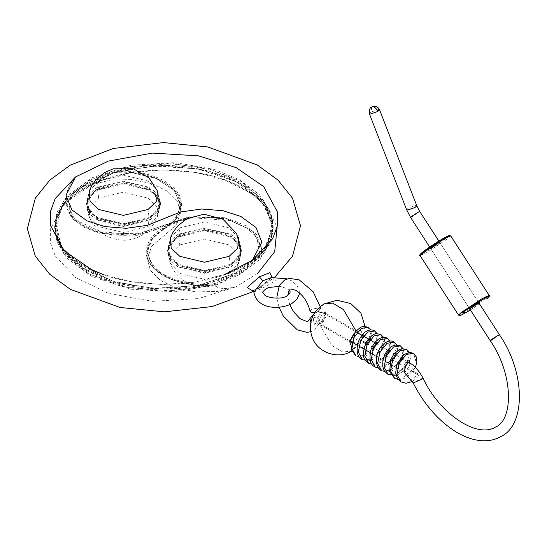 <?xml version="1.0" encoding="UTF-8"?>
<svg xmlns="http://www.w3.org/2000/svg" width="547" height="547" viewBox="0 0 547 547"><rect width="100%" height="100%" fill="white"/><g stroke="black" fill="none" stroke-linecap="round" stroke-linejoin="round"><path stroke-width="0.41" stroke-dasharray="2.73 2.05" d="M252.885 290.908L259.292 287.674L272.003 277.131M253.835 292.098L262.916 287.968L275.49 280.809L271.456 277.568M149.092 217.535L123.355 223.689L97.619 217.535L89.77 210.78L86.966 202.117L97.619 187.819L123.355 181.666L149.092 187.819L159.738 202.117L156.941 210.78L149.092 217.535L148.018 209.48M89.27 190.951L98.686 181.002L123.355 175.102L148.018 181.002L157.433 190.937M66.884 196.25L65.989 201.932L66.878 196.113C66.611 190.541 69.496 184.154 75.534 176.948C69.271 184.742 66.385 191.135 66.878 196.113L65.989 201.932L74.761 219.538L103.506 233.008L139.109 233.781L163.915 225.35L139.109 233.781L103.506 233.008L74.761 219.538L65.989 201.932L65.989 195.245L65.989 201.932C67.267 235.08 132.784 244.577 163.731 225.767L193.214 216.68L226.889 218.65L252.687 231.073L261.849 248.769L253.076 231.169L224.325 217.699L188.722 216.927L163.915 225.35L163.915 218.663L163.915 225.35L188.722 216.927L224.325 217.699L253.076 231.169L261.849 248.769L261.261 254.458C267.346 247.552 271.148 240.242 272.666 232.537L271.285 213.241L259.593 194.794L239.415 179.724L214.492 169.44L175.225 162.623L131.068 165.201L92.32 177.686L66.884 196.25L67.746 197.05L92.552 178.883L130.152 166.541L173.112 163.656L211.716 169.837L243.812 183.683L266.157 205.063L272.269 229.781L262.567 252.229L256.529 234.383L245.398 225.555L228.933 218.978L190.725 216.817L135.841 234.465L97.311 231.593L81.243 224.386L71.11 215.033L67.746 197.05M260.953 254.594L258.307 255.333L252.304 260.372L258.307 255.333L260.953 254.594L261.849 248.769L261.849 242.082L261.849 248.769L260.816 254.95C239.62 279.36 188.995 293.438 142.808 287.736C96.997 282.949 59.685 259.428 55.165 232.537L61.763 248.14L74.836 262.17L113.345 281.5L152.613 288.317L196.763 285.739L235.518 273.254L260.953 254.594M225.084 274.314C238.984 269.131 250.054 262.799 258.307 255.333C266.608 247.565 271.394 239.962 272.666 232.537L262.567 252.229M178.746 234.656L204.482 228.502L230.219 234.656L240.865 248.96L238.068 257.616L230.219 264.372L204.482 270.533L178.746 264.372L170.896 257.616L168.1 248.96L178.746 234.656L179.813 227.839L204.482 221.938L229.152 227.839L238.574 237.808L240.865 248.96M170.397 237.788L179.813 227.839M102.74 274.307L130.685 281.719L162.794 284.57L195.498 281.999L224.851 274.396M102.754 274.314C73.824 262.389 57.961 248.468 55.165 232.537L56.553 213.221L66.85 196.291L65.264 199.97L71.301 217.809L82.433 226.636L98.898 233.22L137.112 235.374L191.997 217.727L230.526 220.598L246.594 227.805L256.721 237.159L260.092 255.141L260.933 254.745M310.046 311.209L311.66 309.082L319.284 307.988L320.795 309.233L319.181 311.359L314.805 312.672M362.524 341.875L366.114 343.947L362.524 341.875L362.47 340.925L360.883 339.803C360.678 340.945 362.422 342.333 366.114 343.947L367.058 343.372L368.671 344.425L366.114 343.947M362.47 340.925C357.574 337.738 365.143 342.183 367.058 343.372L362.47 340.925L417.47 374.716L411.337 370.907L413.778 371.468L417.498 373.615L413.778 371.468L412.93 371.898M367.058 343.372L370.558 333.513L368.158 327.256M356.042 356.008L364.541 355.543L372.972 347.885L376.965 337.67L374.681 331.024M362.36 359.659L370.866 359.317L379.365 351.666L383.399 341.403L381.102 334.73M368.945 363.454L377.457 362.962L385.888 355.263L389.847 345.041L387.515 338.436M375.235 367.092L383.762 366.743L392.274 359.051L396.288 348.76L393.915 342.128M379.146 368.329L384.288 367.693L393.943 360.015L392.274 359.051M389.498 350.805L390.421 350.237L388.582 349.177C389.457 348.227 388.616 350.326 386.059 355.461L387.72 356.425M381.731 370.839L390.223 370.456L398.688 362.811L402.715 352.583L400.445 345.902M388.206 374.572L396.739 374.127L405.204 366.408L409.163 356.152L406.79 349.56M394.674 378.312L403.173 377.854L411.604 370.189L415.597 359.974L413.313 353.328M400.985 381.956L409.142 381.785L417.47 374.716L419.084 375.721C419.18 374.421 417.416 373.006 413.778 371.468M86.652 272.932L120.518 286.225L163.915 291.414L207.32 286.225L241.179 272.932L264.201 253.384L273.185 228.325L264.201 203.272L241.179 183.717L207.32 170.432L163.915 165.242L120.518 170.432L86.652 183.717L63.637 203.272L54.645 228.325L63.637 253.384L86.652 272.932M178.083 266.991L170.22 260.304L167.15 251.743L170.22 243.183L178.083 236.502L204.482 230.191L230.882 236.502L238.745 243.183L241.815 251.743L238.745 260.304L230.882 266.991L204.482 273.302L178.083 266.991M96.956 220.147L89.093 213.467L86.016 204.906L89.093 196.346L96.956 189.665L123.355 183.354L149.755 189.665L157.618 196.346L160.688 204.906L157.618 213.467L149.755 220.147L123.355 226.458L96.956 220.147M86.652 270.703L120.518 283.996L163.915 289.185L207.32 283.996L241.179 270.703L264.201 251.155L273.185 226.096L264.201 201.036L241.179 181.488L207.32 168.196L163.915 163.013L120.518 168.196L86.652 181.488L63.637 201.036L54.645 226.096L63.637 251.155L86.652 270.703M230.882 234.273L238.745 240.953L241.815 249.514L238.745 258.075L230.882 264.755L204.482 271.073L178.083 264.755L170.22 258.075L167.15 249.514L170.22 240.953L178.083 234.273L204.482 227.962L230.882 234.273M149.755 187.436L157.618 194.117L160.688 202.677L157.618 211.238L149.755 217.918L123.355 224.229L96.956 217.918L89.093 211.238L86.016 202.677L89.093 194.117L96.956 187.436L123.355 181.119L149.755 187.436M178.746 236.885L170.896 243.647L168.1 252.304L178.746 266.608L204.482 272.762L230.219 266.608L240.865 252.304L238.068 243.647L230.219 236.885L204.482 230.731L178.746 236.885L179.813 244.94L171.197 253.145L170.39 263.456L179.813 273.425L204.482 279.319L229.152 273.425L238.574 263.456L237.76 253.145L229.152 244.94L204.482 239.039L179.813 244.94M257.637 273.397L236.167 286.792L217.583 291.428L195.901 291.927L175.45 287.749L160.066 280.146L150.685 270.683L147.116 259.182L151.786 246.088L176.045 225.432L180.722 212.339L177.153 200.845L167.765 191.382L152.387 183.778L131.936 179.594L110.255 180.1L91.664 184.736L102.754 180.113L130.767 172.695L162.951 169.857L195.717 172.462L225.09 180.113L252.304 194.048L268.256 209.016L277.11 227.21M214.458 284.994L175.184 291.804L131.034 289.219L92.293 276.727L66.864 258.15L56.56 241.213L55.165 221.884L61.763 206.287L74.83 192.257L113.311 172.934L152.647 166.103L196.797 168.688L235.545 181.187L260.967 199.758L272.666 221.884L271.285 241.179L259.606 259.62L239.436 274.683L214.568 285.096L209.173 285.281C191.73 286.669 163.218 280.85 151.581 265.863C139.348 251.039 150.145 234.731 163.273 227.955C176.196 221.385 187.136 204.715 173.44 189.871C160.264 174.876 130.343 170.466 113.605 172.804L82.139 187.122L60.765 208.831L55.767 233.631L66.474 255.928L90.453 274.457L127.485 287.353L170.302 290.881L209.173 285.281M113.27 173.043L91.664 184.736L110.255 180.1L131.936 179.594L152.387 183.778L167.765 191.382L177.153 200.845L180.722 212.339L176.045 225.432L151.786 246.088L147.116 259.182L150.685 270.683L160.066 280.146L175.45 287.749L195.901 291.927L217.583 291.428L236.167 286.792C224.407 289.404 217.2 288.837 214.568 285.096C217.87 288.912 225.07 289.479 236.167 286.792L198.561 298.559L152.51 301.342L108.333 293.329L75.534 277.473L55.144 255.764L50.399 242.752L50.331 229.172L64.204 203.669L91.664 184.736L113.27 173.043L133.612 173.064L156.23 178.507L174.233 190.349L180.722 205.651L175.505 219.45L152.326 238.69L147.116 252.488L153.604 267.791L171.601 279.633L194.226 285.076L214.568 285.096L194.226 285.076L171.601 279.633L153.604 267.791L147.116 252.488L152.326 238.69L163.915 229.07L163.915 235.764L163.915 229.07L175.505 219.45L180.722 205.651L174.233 190.349L156.23 178.507L133.612 173.064L113.27 173.043M214.527 284.973L214.233 283.852L245.692 269.527L267.066 247.825L272.064 223.019L261.363 200.728L237.384 182.199L200.352 169.296L157.536 165.768L118.658 171.368C136.107 169.987 164.613 175.806 176.25 190.787C188.483 205.617 177.693 221.925 164.558 228.701C151.642 235.265 140.695 251.941 154.391 266.786C167.567 281.78 197.494 286.184 214.233 283.852M113.379 172.914L118.658 171.368M149.092 219.764L159.738 205.467L156.941 196.804L149.092 190.048L123.355 183.895L97.619 190.048L89.77 196.804L86.966 205.467L97.619 219.764L123.355 225.918L149.092 219.764L148.018 226.581L157.44 216.619L156.633 206.301L148.018 198.103L123.355 192.202L98.686 198.103L90.07 206.301L89.264 216.619L98.686 226.581L123.355 232.482L148.018 226.581M259.292 287.674L259.832 287.154L262.916 287.968M97.619 187.819L98.686 181.002M163.273 225.726L163.915 225.35L163.273 225.726M260.092 255.141L235.285 273.309L197.686 285.65L154.726 288.536L116.114 282.355L84.019 268.509L61.674 247.128L55.568 222.41L65.264 199.97M230.219 264.372L229.152 256.324M164.558 226.465L163.915 225.35M149.105 218.663L123.355 224.817L97.598 218.663L89.927 212.147L86.932 203.792L89.927 195.436L97.598 188.92L123.355 182.76L149.105 188.92L156.777 195.436L159.779 203.792L156.777 212.147L149.105 218.663M178.725 235.764L204.482 229.603L230.239 235.764L237.911 242.28L240.906 250.629L237.911 258.984L230.239 265.5L204.482 271.661L178.725 265.5L171.054 258.984L168.059 250.629L171.054 242.28L178.725 235.764M406.619 209.727L408.37 208.051L415.576 205.522L416.807 205.775M379.556 109.769L378.326 109.509L371.119 112.039L369.369 113.721M371.734 107.014L371.119 112.039M410.578 217.453L412.684 216.475C419.317 212.277 420.971 210.951 417.648 212.503M490.276 340.692L492.382 339.714C499.021 335.516 500.676 334.19 497.353 335.742M422.968 378.121L415.077 381.635L413.197 383.003M406.079 362.558L408.561 362.169M376.439 343.598L408.807 362.292L409.942 364.787L406.079 371.481L403.344 371.755L402.216 369.252L405.177 363.208M322.347 323.14L319.612 323.414L318.484 320.911L322.347 314.217L325.075 313.951L326.21 316.446L322.347 323.14M309.855 318.764L311.352 317.028L318.88 318.32L320.18 322.34L318.682 324.077L310.874 322.491M324.056 303.893L319.421 309.821C327.427 304.809 327.427 319.933 319.421 324.159C311.421 329.178 311.421 314.053 319.421 309.821M356.008 330.942C364.015 325.93 364.015 341.055 356.008 345.28L351.625 351.058M365.006 326.313L362.969 337.964L359.324 344.261L351.372 351.208L342.709 351.981L332.002 345.56L319.421 324.159M356.008 345.28L350.49 344.583M350.859 341.437L351.598 342.928L350.278 340.008L354.784 332.207L357.977 331.885L359.297 334.805L354.784 342.613L352.213 343.167M320.645 312.494L323.831 312.173L325.15 315.093L320.645 322.901L317.458 323.215L316.139 320.296L320.645 312.494M417.498 373.615L417.47 374.716M470.399 309.958L479.575 304.023L470.399 309.958M479.069 303.236L469.894 309.171M458.571 315.134L465.586 311.858L486.741 297.814L489.155 295.359M450.68 235.866L448.267 238.321L427.111 252.372L420.096 255.647M448.971 236.325L427.029 251.278L422.769 253.589M439.405 242.396C443.385 239.265 433.874 244.755 430.386 247.6C426.407 250.724 435.911 245.234 439.405 242.396M431.521 247.989C428.11 250.67 436.26 245.965 439.248 243.531C442.667 240.851 434.516 245.555 431.521 247.989L430.804 248.728L429.976 248.345C428.67 249.37 438.263 243.593 439.33 242.444L439.966 241.883L439.973 242.793L478.447 302.279L477.722 303.017C474.734 305.452 466.584 310.156 469.996 307.476C472.984 305.041 481.141 300.337 477.722 303.017M439.248 243.531L439.973 242.793M430.804 248.728L469.271 308.214L469.996 307.476M230.219 266.608L229.152 273.425M164.558 228.701L163.915 229.07L164.558 228.701M97.619 190.048L98.686 198.103M163.273 227.955L163.915 229.07M253.528 291.517L257.671 289.226L274.744 277.247M252.03 290.58C253.138 290.56 255.736 289.418 259.832 287.154L269.049 280.454L271.339 277.589M272.31 277.452L271.421 277.575M83.821 188.859C123.943 163.929 203.347 163.82 243.682 188.667C258.163 197.33 267.257 206.513 270.97 216.222L273.185 227.333L270.868 238.471C267.114 248.01 258.163 257.042 244.01 265.568C200.455 293.076 111.041 289.5 74.775 259.627C65.558 252.529 59.561 245.329 56.792 238.041L54.645 226.998L56.785 216.407C60.423 206.725 69.435 197.535 83.821 188.859M299.346 292.768L299.134 290.067L297.11 285.575L291.708 280.864L287.223 278.867M278.826 286.396L281.295 286.724L287.154 288.748L289.185 290.266M86.966 202.117L89.264 190.965L86.932 203.792C86.754 216.297 92.744 226.766 104.901 235.196C118.029 241.747 130.145 241.849 141.242 235.518C153.153 228.277 159.327 217.706 159.779 203.792L158.767 195.279L157.454 190.992M159.738 202.117L157.44 190.965M168.1 248.96L170.39 237.808M240.906 250.629C240.092 267.948 231.306 279.613 214.547 285.637C200.12 288.795 188.216 285.753 178.842 276.502C173.953 271.592 170.698 265.801 169.064 259.141L168.059 250.629L170.384 237.829M478.816 302.853L438.844 241.042M469.647 308.788L429.668 246.977M371.714 353.492L404.759 372.671M310.723 331.776L313.698 330.511L320.186 322.32L318.853 323.086L350.859 341.451M357.294 345.164L358.682 345.964M363.734 348.883L365.123 349.683M370.169 352.596L371.563 353.403M314.149 313.404C316.959 311.681 320.604 311.865 325.075 313.951L356.323 331.988M279.059 307.25L277.042 298.224M320.207 306.587L320.795 309.233M289.753 304.665L288.112 298.724L287.859 295.346M353.861 333.793L355.7 332.296L357.977 331.885L323.831 312.173C325.274 311.031 325.15 319.421 319.735 322.812L317.458 323.215L351.598 342.928M370.182 339.653L371.105 339.085L369.259 338.025C370.114 337.048 369.314 339.085 366.866 344.152C362.285 348.022 360.138 349.314 360.425 348.022L359.994 347.523L359.782 342.976M363.741 335.933L364.664 335.366L362.825 334.306C363.605 333.383 362.873 335.345 360.617 340.172M368.651 344.453L371.919 334.538L370.818 330.012M355.871 355.912L360.405 357.218L363.858 356.87L369.355 354.251L378.298 339.543L377.259 333.732M376.616 343.366L377.539 342.805L375.7 341.738C376.357 340.89 375.762 342.654 373.902 347.03C369.068 351.618 366.722 353.184 366.859 351.742L366.121 350.34L366.216 346.695M362.305 359.625L367.42 360.952L371.085 360.364L377.204 356.863L384.691 343.714L384.452 339.338L383.7 337.451M383.057 347.085L383.98 346.518L382.141 345.458C382.886 344.521 382.196 346.415 380.069 351.147C375.304 355.413 373.047 356.849 373.3 355.454L372.541 353.971L372.657 350.415M368.746 363.345L373.252 364.651L381.703 362.052L391.187 346.887L390.134 341.164M386.059 355.461C381.662 359.147 379.556 360.384 379.741 359.174L378.921 357.355L379.098 354.128M402.373 358.237L403.296 357.676L401.457 356.61C402.558 355.523 401.484 357.888 398.243 363.721C394.544 366.579 392.664 367.543 392.616 366.606L391.727 363.673C391.707 357.157 398.469 352.241 396.862 353.957L395.016 352.89C395.891 353.649 392.028 361.635 388.76 362.422L385.97 362.723L385.389 361.252L385.532 357.847M409.737 361.389L407.898 360.329C408.725 359.352 407.946 361.362 405.573 366.36C400.972 370.305 398.804 371.632 399.057 370.326L398.626 369.827L398.414 365.28M411.488 370.729L406.558 374.121M393.943 360.015L397.669 349.342L396.575 344.883M381.628 370.784L386.073 372.083L389.485 371.769L394.435 369.581L404.007 354.839L403.59 349.916L403.016 348.603M388.062 374.49L393.019 375.816L396.637 375.297L402.565 372.056L410.373 359.078L410.038 353.642L409.45 352.316M398.093 379.433L402.052 379.269L406.831 377.321L415.385 367.44M412.411 381.532L419.193 375.577M469.271 308.214L469.285 309.123M479.268 302.662L478.447 302.279M273.185 226.096L273.185 228.325M54.645 226.096L54.645 228.325M167.15 251.743L167.15 249.514M241.815 251.743L241.815 249.514M86.016 204.906L86.016 202.677M160.688 204.906L160.688 202.677M168.1 252.304L170.39 263.456M240.865 252.304L238.574 263.456M115.417 172.066C179.594 151.799 267.476 179.669 272.666 221.884C269.89 205.966 254.027 192.045 225.084 180.113M212.209 284.925C178.821 288.378 145.44 270.628 147.116 252.488L147.116 259.182L147.116 252.488C147.321 243.251 152.982 235.306 164.107 228.653C175.088 222.007 180.626 214.342 180.722 205.651L180.722 212.339L180.722 205.651C182.199 185.843 146.958 168.394 113.434 172.647C79.917 183.436 60.498 199.846 55.165 221.884C57.503 207.976 70.508 195.204 94.193 183.58L102.754 180.113M159.738 205.467L157.44 216.619M86.966 205.467L89.264 216.619"/><path stroke-width="0.82" d="M272.003 277.131L269.787 272.707L259.292 276.878L247.141 287.626L252.885 290.908M271.456 277.568L262.916 280.768L253.835 292.098M271.421 277.575L287.223 278.867M157.433 190.937L156.633 201.282L148.018 209.48L123.355 215.381L98.686 209.48L90.07 201.282L89.27 190.951M224.851 274.396L252.304 260.372L261.849 242.082L255.941 227.443L240.789 216.441L223.094 210.752L201.611 209.002L180.537 211.983L147.3 225.337L126.22 228.318L104.737 226.567L87.048 220.885L71.889 209.877L65.989 195.245L75.534 176.948L65.989 195.245L71.889 209.877L87.048 220.885L104.737 226.567L126.22 228.318L147.3 225.337L180.537 211.983L201.611 209.002L223.094 210.752L240.789 216.441L255.941 227.443L261.849 242.082L252.304 260.372L272.693 238.663L277.432 225.651L277.507 212.072L263.633 186.568L236.167 167.635L198.561 155.861L152.51 153.085L108.333 161.091L75.534 176.948L55.144 198.657L50.399 211.668L50.331 225.248L64.204 250.752L91.664 269.692L102.754 274.314M238.574 237.808L237.76 248.119L229.152 256.324L204.482 262.225L179.813 256.324L171.197 248.119L170.397 237.788M314.805 312.672L311.558 312.453L310.046 311.209C307.763 301.814 303.045 294.874 295.893 290.395C291.517 288.98 289.561 288.679 290.026 289.507L288.761 290.956L287.859 295.346M368.158 327.256L361.177 328.48L354.21 337.212L351.878 348.542L356.042 356.008M374.681 331.024L367.748 332.111L360.733 340.747L358.299 352.077L362.36 359.659M381.102 334.73L374.121 335.872L367.112 344.596L364.753 355.967L368.945 363.454M387.515 338.436L380.575 339.578L373.594 348.22L371.181 359.529L375.235 367.092M393.915 342.128L386.961 343.331L379.994 352.022L377.621 363.324L381.731 370.839M400.445 345.902L393.491 346.989L386.462 355.673L384.062 367.044L388.206 374.572M406.79 349.56L399.809 350.791L392.842 359.523L390.51 370.845L394.674 378.312M413.313 353.328L406.38 354.415L399.372 363.044L396.931 374.374L400.985 381.956M277.11 227.21L274.703 251.661L257.637 273.397M259.292 276.878L262.916 280.768M416.807 205.775L415.064 207.45L407.85 209.98L406.619 209.727L369.369 113.721L370.599 113.974L377.813 111.444L379.556 109.769L416.807 205.775L419.754 211.525L417.648 212.503C411.009 216.701 409.354 218.027 412.684 216.475M377.813 111.444C376.432 108.463 374.674 106.897 372.534 106.761L371.734 107.014C375.29 105.598 377.902 106.515 379.556 109.769M404.759 372.671L413.197 383.003C424.465 405.006 439.029 421.477 456.895 432.41C465.408 437.402 473.729 440.171 481.866 440.711C488.984 441.135 495.391 439.72 501.079 436.472C525.564 425.087 525.941 373.327 499.452 334.764L497.353 335.742C490.714 339.94 489.059 341.266 492.382 339.714M413.197 383.003L421.081 379.488L422.968 378.121C439.576 413.792 477.134 438.817 495.616 427.009C513.12 420.069 514.043 375.263 490.276 340.692L469.647 308.788M408.561 362.169L408.807 362.292C414.66 365.813 419.378 371.092 422.968 378.121M405.177 363.208L406.079 362.558M310.874 322.491L309.855 318.764L314.443 313.246M355.994 330.887L343.393 309.513L332.706 303.12L324.056 303.893C317.602 308.378 313.732 312.795 312.46 317.137C309.787 323.639 309.718 330.409 312.255 337.451C317.431 352.911 338.531 359.625 351.372 351.208L351.625 351.058M350.49 344.583L349.8 341.697L355.878 331.017M352.213 343.167L351.598 342.928M489.155 295.359C490.126 295.585 489.298 296.768 486.666 298.894L486.591 298.949C497.401 290.457 471.589 305.363 462.119 313.075L466.488 312.289L470.399 309.958L461.6 314.915L459.596 315.605L458.571 315.134L420.096 255.647L422.51 253.193L443.665 239.148L450.68 235.866L489.155 295.359L482.139 298.635L460.984 312.679L458.571 315.134M469.894 309.171L469.846 308.611C473.333 305.773 482.844 300.282 478.864 303.407M422.66 252.058L442.755 238.718L448.971 236.325M422.769 253.589L422.516 252.174M274.744 277.247L292.522 256.215L300.488 225.733L292.536 198.226L277.972 180.066L257.418 165.05L207.764 146.945L163.43 142.582L113.27 148.463L70.166 165.201L49.777 180.148L35.316 198.205L27.35 228.687L35.302 256.194L49.866 274.355L70.419 289.37L120.066 307.476L164.408 311.845L211.962 306.573L253.528 291.517M253.835 292.187L252.03 290.58M271.339 277.589L271.763 276.488L272.495 277.568M253.835 292.077C257.138 310.128 280.584 309.609 291.749 303.647L297.103 298.97L299.134 294.45L299.346 292.768M278.826 286.396L268.803 287.524L265.992 288.775C260.529 293.705 263.128 291.565 264.481 294.703C265.753 297.657 281.719 300.112 287.196 295.756L290.033 293.117L290.088 291.537L289.185 290.266M89.257 190.985L91.814 185.57L96.34 179.361L104.641 172.537L113.291 168.784L133.249 168.736L148.989 177.919L157.454 190.992M240.906 250.629L236.68 233.61L222.937 219.231L203.908 214.212L186.589 218.903L177.481 226.184L172.9 232.489L170.384 237.829M371.734 107.014C372.035 107.472 368.828 106.549 369.369 113.721M429.668 246.977L410.578 217.453L406.619 209.727M499.452 334.764L478.816 302.853M438.844 241.042L419.754 211.525M350.859 341.451L357.294 345.164M358.682 345.964L363.734 348.883M365.123 349.683L370.169 352.596M356.323 331.988L361.916 335.215M362.039 335.284L368.357 338.935M368.473 339.003L374.791 342.654M374.914 342.723L376.439 343.598M289.753 304.665L293.397 311.571L300.036 318.669L306.593 321.424L308.234 321.048L309.855 318.764M310.723 331.776L306.874 332.35L297.253 329.814L283.271 316.029L279.059 307.25M277.042 298.224L276.946 296.659L279.346 285.397L284.563 280.043L289.288 278.382L299.236 279.886L313.082 291.674L320.207 306.587M350.859 341.437L351.153 338.552L353.861 333.793M365.006 326.313L360.999 313.267L350.784 303.564L337.109 300.241L324.056 303.893M359.782 342.976L363.741 335.933M364.664 335.366L363.577 335.126M370.818 330.012L368.131 327.236L363.584 326.354L360.733 327.188L355.229 331.81L351.003 349.314L355.871 355.912M377.259 333.732L374.572 330.956C373.075 329.308 363.488 327.687 357.731 343.352C356.193 352.124 357.717 357.547 362.305 359.625M366.216 346.695L370.182 339.653M371.105 339.085L370.018 338.846M383.7 337.451L381.006 334.668C375.44 333.335 374.456 331.988 366.784 341.15C362.764 350.613 362.23 356.822 365.17 359.789L368.746 363.345M372.657 350.415L376.616 343.366M377.539 342.805L376.439 342.552M390.134 341.164L387.454 338.395C384.548 336.384 376.733 336.33 371.16 349.089C368.774 358.887 370.121 364.876 375.187 367.064L379.146 368.329M379.098 354.128L383.057 347.085M396.575 344.883L393.888 342.107C390.565 338.634 378.9 343.201 376.439 357.314C376.008 364.384 377.738 368.876 381.628 370.784M403.016 348.603L400.322 345.827L395.242 345.02L392.131 346.183C388.705 348.254 386.073 351.523 384.247 355.994C381.02 365.375 383.864 370.456 384.726 371.324L388.062 374.49M402.209 357.43L403.296 357.676M409.45 352.316L406.763 349.54L402.154 348.665L399.276 349.533L393.546 354.538L390.784 359.468L389.649 371.666L394.51 378.216L398.093 379.433M415.385 367.44L416.903 362.135L416.329 356.965L413.204 353.259L409.744 352.316L403.33 354.75L396.575 364.958L395.686 373.389L397.491 378.579L400.937 381.929L406.059 383.256L412.411 381.532M406.558 374.121L405.498 374.045L404.759 372.671L404.657 370.196C406.065 362.661 410.619 360.637 409.737 361.389M385.532 357.847L389.498 350.805M390.421 350.237L389.334 349.991M396.862 353.957L395.775 353.711M398.414 365.28L402.373 358.237M420.096 255.647C418.94 255.729 419.775 254.546 422.585 252.112C428.151 247.832 434.899 243.347 442.838 238.67C453.75 232.947 447.959 236.051 450.68 235.866M469.285 309.123L479.186 302.676"/></g></svg>
